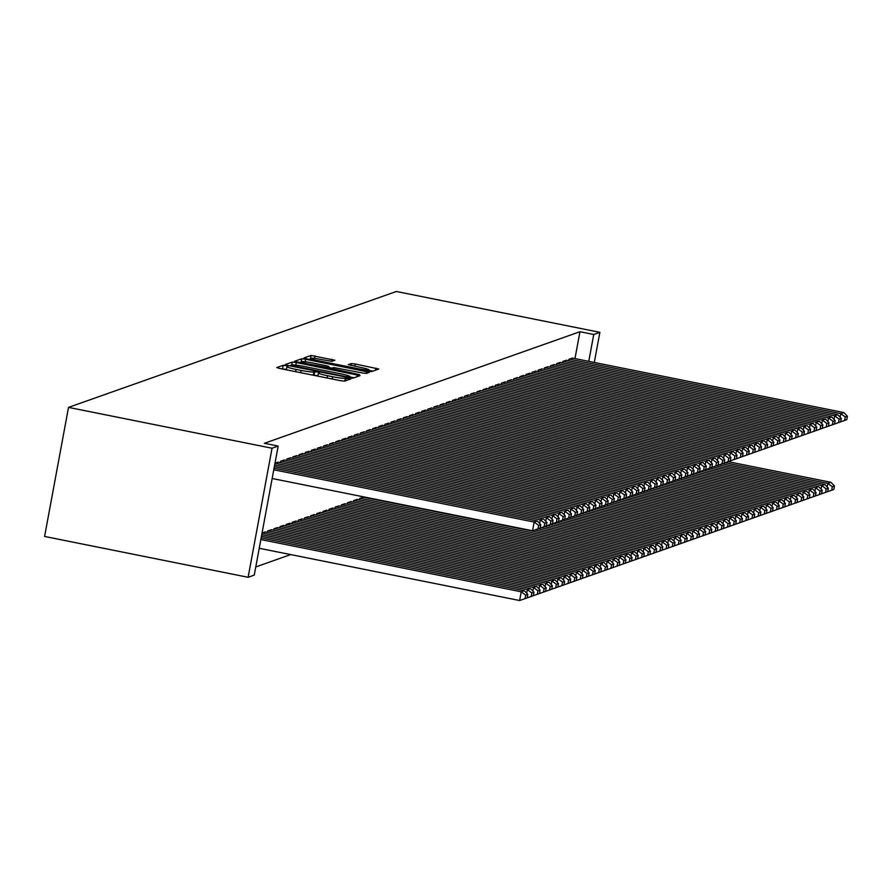 <?xml version="1.0" encoding="UTF-8"?>
<svg xmlns="http://www.w3.org/2000/svg" width="892" height="892" viewBox="0 0 892 892"><rect width="100%" height="100%" fill="white"/><g stroke="black" fill="none" stroke-linecap="round" stroke-linejoin="round"><path stroke-width="1.34" d="M285.998 365.62L283.21 365.296L276.81 367.56L279.597 368.452L340.543 380.683L344.535 381.152L350.924 378.888L345.36 378.23A11.195 1.037 10.5 0 1 332.593 376.736L327.52 375.71A11.195 1.037 10.5 0 1 318.444 372.99A11.195 1.037 10.5 0 1 318.611 372.856L319.47 372.533L317.485 371.942L313.873 371.908A11.195 1.037 10.5 0 1 301.106 370.414L296.032 369.399A11.195 1.037 10.5 0 1 286.956 366.679A11.195 1.037 10.5 0 1 287.124 366.545L287.982 366.222L285.998 365.62M286.455 369.366L282.095 368.953M317.942 375.677L313.583 375.264M334.901 360.245L311.029 355.462L303.927 357.971L306.714 358.863L371.652 371.563L378.799 369.009L355.317 364.014L351.325 363.546L348.237 364.661L361.316 367.571A9.355 0.859 10.5 0 1 368.898 369.845A9.355 0.859 10.5 0 1 358.093 368.708L317.965 360.658A9.355 0.859 10.5 0 1 310.383 358.383A9.355 0.859 10.5 0 1 321.187 359.509L331.869 361.327L334.901 360.245M579.945 331.724L264.366 443.302L278.17 446.067L254.253 575.128L248.121 577.291L44.6 536.449L68.517 407.388L396.36 291.483L599.881 332.326L593.749 334.489L579.945 331.724L574.972 358.584M278.17 446.067L272.038 448.23L68.517 407.388M296.3 362.542L292.308 362.074L285.206 364.583L287.993 365.486L348.939 377.706L352.931 378.175L360.078 375.621L296.3 362.542L295.821 365.129M294.572 361.282L301.674 358.762L305.666 359.231L369.444 372.31L366.356 373.436L362.364 372.967L333.664 367.537L331.59 368.296L334.422 369.143L359.32 374.607L294.55 361.383M566.465 360.279L562.819 361.416L562.54 362.888M554.2 364.616L550.554 365.753L550.275 367.225M541.935 368.942L538.289 370.08L538.01 371.563M529.67 373.28L526.024 374.417L525.745 375.9M517.405 377.617L513.759 378.754L513.48 380.237M505.14 381.954L501.494 383.092L501.215 384.563M492.875 386.292L489.229 387.429L488.95 388.901M480.61 390.629L476.964 391.766L476.685 393.238M468.345 394.966L464.699 396.104L464.42 397.576M456.08 399.304L452.434 400.441L452.155 401.913M443.815 403.641L440.169 404.778L439.89 406.25M431.55 407.978L427.904 409.116L427.625 410.588M419.285 412.316L415.639 413.453L415.36 414.925M407.02 416.653L403.374 417.779L403.095 419.262M394.755 420.979L391.109 422.117L390.83 423.6M382.49 425.317L378.844 426.454L378.565 427.937M370.225 429.654L366.579 430.791L366.3 432.263M357.291 499.42L353.645 500.557L353.377 502.029M357.96 433.991L354.314 435.129L354.035 436.601M345.026 503.757L341.38 504.894L341.112 506.366M345.695 438.329L342.049 439.466L341.77 440.938M332.761 508.094L329.115 509.232L328.847 510.703M333.43 442.666L329.784 443.803L329.505 445.275M320.496 512.432L316.85 513.569L316.582 515.041M321.165 447.003L317.519 448.141L317.24 449.613M308.231 516.769L304.585 517.895L304.317 519.378M308.9 451.341L305.254 452.478L304.975 453.95M295.966 521.095L292.32 522.233L292.052 523.716M296.635 455.678L292.989 456.815L292.71 458.287M283.701 525.433L280.055 526.57L279.787 528.053M284.37 460.016L280.724 461.153L280.445 462.625M271.436 529.77L267.79 530.907L267.522 532.39M255.77 566.944L290.725 554.579M262.07 532.937L265.303 531.944M275.004 463.171L278.237 462.179M277.568 527.607L273.922 528.744L273.654 530.216M290.502 457.841L286.856 458.979L286.577 460.45M289.833 523.269L286.187 524.407L285.919 525.879M302.767 453.504L299.121 454.641L298.842 456.124M302.098 518.932L298.452 520.069L298.184 521.541M315.032 449.167L311.386 450.304L311.107 451.787M314.363 514.595L310.717 515.732L310.449 517.204M327.297 444.829L323.651 445.967L323.372 447.45M326.628 510.257L322.982 511.395L322.714 512.867M339.562 440.503L335.916 441.64L335.637 443.112M338.893 505.92L335.247 507.057L334.979 508.529M351.827 436.166L348.181 437.303L347.902 438.775M351.158 501.583L347.512 502.72L347.244 504.203M364.092 431.828L360.446 432.966L360.167 434.437M363.423 497.245L359.777 498.383L359.509 499.866M376.357 427.491L372.711 428.628L372.432 430.1M388.622 423.154L384.976 424.291L384.697 425.763M400.887 418.816L397.241 419.954L396.962 421.425M413.152 414.479L409.506 415.616L409.227 417.088M425.417 410.142L421.771 411.279L421.492 412.751M437.682 405.804L434.036 406.942L433.757 408.413M449.947 401.467L446.301 402.604L446.022 404.087M462.212 397.13L458.566 398.267L458.287 399.75M474.477 392.792L470.831 393.93L470.552 395.412M486.742 388.466L483.096 389.603L482.817 391.075M499.007 384.129L495.361 385.266L495.082 386.738M511.272 379.791L507.626 380.929L507.347 382.4M523.537 375.454L519.891 376.591L519.612 378.063M535.802 371.117L532.156 372.254L531.877 373.726M548.067 366.779L544.421 367.917L544.142 369.388M560.332 362.442L556.686 363.579L556.407 365.051M572.597 358.105L568.951 359.242L568.672 360.714M588.765 361.349L593.749 334.489M594.295 362.464L599.881 332.326M272.038 448.23L248.121 577.291M354.102 377.762L349.82 376.903M290.614 365.307L346.063 376.669L349.72 376.68A11.195 1.037 10.5 0 0 349.887 376.547A11.195 1.037 10.5 0 0 340.811 373.826L304.25 366.489A11.195 1.037 10.5 0 0 291.483 364.995L290.614 365.307M299.846 362.676L301.028 362.252L301.674 358.762M328.791 367.493L331.98 368.128M311.999 362.854A9.355 0.859 10.5 0 0 301.195 361.717A9.355 0.859 10.5 0 0 308.777 363.992L326.907 367.303L328.97 366.545L326.137 365.698L311.999 362.854M372.823 371.139L368.809 370.336M310.271 358.985L309.212 359.365M259.226 548.268L519.623 600.517L521.24 591.797L260.843 539.548M261.144 537.909L524.306 590.716L527.841 594.395L525.7 595.154L525.053 598.644L527.194 597.885L527.841 594.395M525.7 595.154L521.24 591.797L524.306 590.716M525.053 598.644L519.623 600.517M274.078 468.144L537.24 520.95L534.174 522.043L532.557 530.762L540.128 528.12L540.775 524.63L538.634 525.388L537.987 528.878L640.824 549.517L644.358 553.196L642.218 553.954L641.571 557.444L643.712 556.686L644.358 553.196M272.16 478.502L532.557 530.762M273.777 469.783L534.174 522.043L538.634 525.388M540.775 524.63L537.24 520.95M526.704 593.213L527.373 589.634L261.456 536.27M261.757 534.631L530.439 588.553L533.973 592.221L531.833 592.99L531.186 596.469L533.327 595.711L533.973 592.221M531.833 592.99L527.373 589.634L530.439 588.553M531.186 596.469L527.205 597.852M532.836 591.05L533.505 587.46L262.058 532.992M265.036 531.888L536.571 586.378L540.106 590.058L537.965 590.816L537.318 594.306L539.459 593.548L540.106 590.058M537.965 590.816L533.505 587.46L536.571 586.378M537.318 594.306L533.338 595.678M274.68 464.866L543.373 518.787L540.307 519.869L539.638 523.448M274.379 466.505L540.307 519.869L544.767 523.225L544.12 526.715L546.261 525.957L546.908 522.467L544.767 523.225M546.908 522.467L543.373 518.787M540.139 528.086L544.12 526.715L646.956 547.353L650.491 551.033L648.35 551.791L647.703 555.281L649.844 554.523L650.491 551.033M277.958 462.123L549.505 516.624L546.439 517.706L545.77 521.285M274.992 463.227L546.439 517.706L550.899 521.051L550.252 524.541L552.393 523.782L553.04 520.292L550.899 521.051M553.04 520.292L549.505 516.624M546.272 525.923L550.252 524.541L653.089 545.179L656.623 548.859L654.483 549.617L653.836 553.107L655.977 552.349L656.623 548.859M538.969 588.876L539.638 585.297L268.102 530.807M271.168 529.714L542.704 584.215L546.238 587.895L544.098 588.653L543.451 592.132L545.592 591.374L546.238 587.895M544.098 588.653L539.638 585.297L542.704 584.215M543.451 592.132L539.47 593.514M545.101 586.713L545.77 583.123L274.234 528.633M277.3 527.551L548.836 582.041L552.371 585.721L550.23 586.479L549.583 589.969L551.724 589.211L552.371 585.721M550.23 586.479L545.77 583.123L548.836 582.041M549.583 589.969L545.603 591.351M284.091 459.96L555.638 514.45L552.572 515.531L551.903 519.111M281.025 461.041L552.572 515.531L557.032 518.888L556.385 522.377L558.526 521.619L559.173 518.129L557.032 518.888M559.173 518.129L555.638 514.45M552.404 523.749L556.385 522.377L659.221 543.016L662.756 546.696L660.615 547.454L659.968 550.944L662.109 550.186L662.756 546.696M290.223 457.786L561.77 512.287L558.704 513.368L558.035 516.947M287.157 458.867L558.704 513.368L563.164 516.724L562.518 520.203L564.658 519.445L565.305 515.966L563.164 516.724M565.305 515.966L561.77 512.287M558.537 521.586L562.518 520.203L665.354 540.853L668.889 544.521L666.748 545.28L666.101 548.77L668.242 548.011L668.889 544.521M551.234 584.539L551.903 580.96L280.367 526.47M283.433 525.377L554.969 579.878L558.503 583.558L556.363 584.316L555.716 587.806L557.857 587.036L558.503 583.558M556.363 584.316L551.903 580.96L554.969 579.878M555.716 587.806L551.735 589.177M296.356 455.622L567.903 510.113L564.837 511.194L564.168 514.784M293.29 456.704L564.837 511.194L569.297 514.55L568.65 518.04L570.791 517.282L571.438 513.792L569.297 514.55M571.438 513.792L567.903 510.113M564.669 519.412L568.65 518.04L671.486 538.679L675.021 542.358L672.88 543.116L672.233 546.606L674.374 545.848L675.021 542.358M557.366 582.376L558.035 578.797L286.499 524.295M289.565 523.214L561.101 577.704L564.636 581.383L562.495 582.142L561.848 585.631L563.989 584.873L564.636 581.383M562.495 582.142L558.035 578.797L561.101 577.704M561.848 585.631L557.868 587.014M302.488 453.448L574.035 507.949L570.969 509.031L570.3 512.61M299.422 454.541L570.969 509.031L575.429 512.387L574.783 515.866L576.923 515.108L577.57 511.629L575.429 512.387M577.57 511.629L574.035 507.949M570.802 517.248L574.783 515.866L677.619 536.516L681.154 540.195L679.013 540.953L678.366 544.432L680.507 543.674L681.154 540.195M563.499 580.201L564.168 576.622L292.632 522.132M295.698 521.039L567.234 575.541L570.769 579.22L568.628 579.978L567.981 583.468L570.122 582.71L570.769 579.22M568.628 579.978L564.168 576.622L567.234 575.541M567.981 583.468L564 584.84M569.631 578.038L570.3 574.459L298.764 519.958M301.83 518.876L573.366 573.366L576.901 577.046L574.76 577.804L574.113 581.294L576.254 580.536L576.901 577.046M574.76 577.804L570.3 574.459L573.366 573.366M574.113 581.294L570.133 582.677M575.764 575.864L576.433 572.285L304.897 517.795M307.963 516.713L579.499 571.203L583.034 574.883L580.893 575.641L580.246 579.131L582.387 578.373L583.034 574.883M580.893 575.641L576.433 572.285L579.499 571.203M580.246 579.131L576.265 580.502M581.896 573.701L582.565 570.122L311.029 515.621M314.095 514.539L585.631 569.029L589.166 572.709L587.025 573.467L586.378 576.957L588.519 576.199L589.166 572.709M587.025 573.467L582.565 570.122L585.631 569.029M586.378 576.957L582.398 578.339M588.029 571.527L588.698 567.948L317.162 513.457M320.228 512.376L591.764 566.866L595.298 570.545L593.158 571.304L592.511 574.794L594.652 574.035L595.298 570.545M593.158 571.304L588.698 567.948L591.764 566.866M592.511 574.794L588.53 576.165M594.161 569.364L594.83 565.784L323.294 511.283M326.361 510.202L597.896 564.703L601.431 568.371L599.29 569.141L598.644 572.619L600.784 571.861L601.431 568.371M599.29 569.141L594.83 565.784L597.896 564.703M598.644 572.619L594.663 574.002M600.294 567.189L600.963 563.61L329.427 509.12M332.493 508.039L604.029 562.529L607.563 566.208L605.423 566.966L604.776 570.456L606.917 569.698L607.563 566.208M605.423 566.966L600.963 563.61L604.029 562.529M604.776 570.456L600.795 571.828M606.426 565.026L607.095 561.447L335.559 506.946M338.625 505.864L610.161 560.366L613.696 564.045L611.555 564.803L610.909 568.282L613.049 567.524L613.696 564.045M611.555 564.803L607.095 561.447L610.161 560.366M610.909 568.282L606.928 569.665M612.559 562.863L613.228 559.273L341.692 504.783M344.758 503.701L616.294 558.191L619.828 561.871L617.688 562.629L617.041 566.119L619.182 565.361L619.828 561.871M617.688 562.629L613.228 559.273L616.294 558.191M617.041 566.119L613.06 567.502M618.691 560.689L619.36 557.11L347.824 502.62M350.89 501.527L622.426 556.028L625.961 559.708L623.82 560.466L623.173 563.956L625.314 563.187L625.961 559.708M623.82 560.466L619.36 557.11L622.426 556.028M623.173 563.956L619.193 565.327M624.824 558.526L625.493 554.935L353.957 500.445M357.023 499.364L628.559 553.854L632.093 557.533L629.953 558.292L629.306 561.782L631.447 561.023L632.093 557.533M629.953 558.292L625.493 554.935L628.559 553.854M629.306 561.782L625.325 563.164M630.956 556.352L631.625 552.772L360.089 498.282M363.155 497.19L634.691 551.691L638.226 555.37L636.085 556.129L635.438 559.618L637.579 558.86L638.226 555.37M636.085 556.129L631.625 552.772L634.691 551.691M635.438 559.618L631.458 560.99M637.089 554.188L637.758 550.609L534.877 529.96M642.218 553.954L637.758 550.609L640.824 549.517M641.571 557.444L637.59 558.827M643.221 552.014L643.89 548.435L541.009 527.785M648.35 551.791L643.89 548.435L646.956 547.353M647.703 555.281L643.723 556.653M649.354 549.851L650.023 546.272L547.142 525.622M654.483 549.617L650.023 546.272L653.089 545.179M653.836 553.107L649.855 554.49M655.486 547.677L656.155 544.098L553.274 523.448M660.615 547.454L656.155 544.098L659.221 543.016M659.968 550.944L655.988 552.315M661.619 545.514L662.288 541.935L559.407 521.285M666.748 545.28L662.288 541.935L665.354 540.853M666.101 548.77L662.12 550.152M667.751 543.34L668.42 539.76L565.539 519.111M672.88 543.116L668.42 539.76L671.486 538.679M672.233 546.606L668.253 547.978M673.884 541.176L674.553 537.597L571.672 516.947M679.013 540.953L674.553 537.597L677.619 536.516M678.366 544.432L674.385 545.815M680.016 539.013L680.685 535.423L577.804 514.784M576.934 515.085L583.056 512.945L583.702 509.455L581.562 510.213L580.915 513.703L683.751 534.341L687.286 538.021L685.145 538.779L684.498 542.269L686.639 541.511L687.286 538.021M685.145 538.779L680.685 535.423L683.751 534.341M684.498 542.269L680.518 543.641M686.149 536.839L686.818 533.26L583.937 512.61M583.067 512.911L589.188 510.781L589.835 507.292L587.694 508.05L587.048 511.54L689.884 532.178L693.418 535.858L691.278 536.616L690.631 540.095L692.772 539.337L693.418 535.858M691.278 536.616L686.818 533.26L689.884 532.178M690.631 540.095L686.65 541.477M692.281 534.676L692.95 531.086L590.069 510.447M589.199 510.748L595.321 508.607L595.967 505.117L593.827 505.875L593.18 509.365L696.016 530.004L699.551 533.684L697.41 534.442L696.764 537.932L698.904 537.174L699.551 533.684M697.41 534.442L692.95 531.086L696.016 530.004M696.764 537.932L692.783 539.314M698.414 532.502L699.083 528.923L596.202 508.273M595.332 508.574L601.453 506.444L602.1 502.954L599.959 503.712L599.312 507.202L702.149 527.841L705.683 531.52L703.543 532.279L702.896 535.769L705.037 535.01L705.683 531.52M703.543 532.279L699.083 528.923L702.149 527.841M702.896 535.769L698.915 537.14M704.546 530.339L705.215 526.759L602.334 506.11M601.464 506.411L607.586 504.27L608.232 500.78L606.092 501.538L605.445 505.028L708.281 525.667L711.816 529.346L709.675 530.104L709.029 533.594L711.169 532.836L711.816 529.346M709.675 530.104L705.215 526.759L708.281 525.667M709.029 533.594L705.048 534.977M710.679 528.164L711.348 524.585L608.467 503.935M607.597 504.236L613.718 502.107L614.365 498.617L612.224 499.375L611.577 502.865L714.414 523.504L717.948 527.183L715.808 527.941L715.161 531.431L717.302 530.673L717.948 527.183M715.808 527.941L711.348 524.585L714.414 523.504M715.161 531.431L711.18 532.803M716.811 526.001L717.48 522.422L614.599 501.772M613.729 502.073L619.851 499.933L620.497 496.443L618.357 497.201L617.71 500.691L720.546 521.329L724.081 525.009L721.94 525.767L721.293 529.257L723.434 528.499L724.081 525.009M721.94 525.767L717.48 522.422L720.546 521.329M721.293 529.257L717.313 530.64M722.944 523.827L723.613 520.248L620.732 499.598M619.862 499.899L625.983 497.769L626.63 494.279L624.489 495.038L623.842 498.528L726.679 519.166L730.213 522.846L728.073 523.604L727.426 527.094L729.567 526.336L730.213 522.846M728.073 523.604L723.613 520.248L726.679 519.166M727.426 527.094L723.445 528.465M729.076 521.664L729.745 518.085L626.864 497.435M625.994 497.736L632.116 495.595L632.763 492.105L630.622 492.875L629.975 496.353L732.811 516.992L736.346 520.672L734.205 521.43L733.558 524.92L735.699 524.162L736.346 520.672M734.205 521.43L729.745 518.085L732.811 516.992M733.558 524.92L729.578 526.302M735.209 519.49L735.878 515.91L632.997 495.261M632.127 495.562L638.248 493.432L638.895 489.942L636.754 490.7L636.107 494.19L738.944 514.829L742.478 518.508L740.338 519.267L739.691 522.757L741.832 521.998L742.478 518.508M740.338 519.267L735.878 515.91L738.944 514.829M739.691 522.757L735.71 524.128M741.341 517.327L742.01 513.747L639.129 493.098M642.229 492.027L745.076 512.666L748.611 516.334L746.47 517.104L745.823 520.582L747.964 519.824L748.611 516.334M746.47 517.104L742.01 513.747L745.076 512.666M745.823 520.582L741.843 521.965M747.474 515.152L748.143 511.573L645.262 490.935M644.392 491.236L650.513 489.095L651.16 485.605L649.019 486.363L648.372 489.853L751.209 510.492L754.743 514.171L752.603 514.929L751.956 518.419L754.097 517.661L754.743 514.171M752.603 514.929L748.143 511.573L751.209 510.492M751.956 518.419L747.975 519.791M753.606 512.989L754.275 509.41L651.394 488.76M650.524 489.061L656.646 486.921L657.293 483.442L655.152 484.2L654.505 487.69L757.341 508.328L760.876 512.008L758.735 512.766L758.088 516.245L760.229 515.487L760.876 512.008M758.735 512.766L754.275 509.41L757.341 508.328M758.088 516.245L754.108 517.628M759.739 510.826L760.408 507.236L657.527 486.597M656.657 486.898L662.778 484.757L663.425 481.267L661.284 482.026L660.638 485.516L763.474 506.154L767.008 509.834L764.868 510.592L764.221 514.082L766.362 513.324L767.008 509.834M764.868 510.592L760.408 507.236L763.474 506.154M764.221 514.082L760.24 515.465M765.871 508.652L766.54 505.073L663.659 484.423M662.789 484.724L668.911 482.594L669.558 479.104L667.417 479.863L666.77 483.353L769.606 503.991L773.141 507.671L771 508.429L770.353 511.919L772.494 511.149L773.141 507.671M771 508.429L766.54 505.073L769.606 503.991M770.353 511.919L766.373 513.29M772.004 506.489L772.673 502.898L669.792 482.26M668.922 482.561L675.043 480.42L675.69 476.93L673.549 477.688L672.903 481.178L775.739 501.817L779.274 505.496L777.133 506.255L776.486 509.745L778.627 508.986L779.274 505.496M777.133 506.255L772.673 502.898L775.739 501.817M776.486 509.745L772.505 511.127M778.136 504.315L778.805 500.735L675.924 480.086M675.054 480.387L681.176 478.257L681.822 474.767L679.682 475.525L679.035 479.015L781.871 499.654L785.406 503.333L783.265 504.091L782.618 507.581L784.759 506.823L785.406 503.333M783.265 504.091L778.805 500.735L781.871 499.654M782.618 507.581L778.638 508.953M784.269 502.151L784.938 498.572L682.057 477.922M681.187 478.223L687.308 476.083L687.955 472.593L685.814 473.351L685.168 476.841L788.004 497.48L791.538 501.159L789.398 501.917L788.751 505.407L790.892 504.649L791.538 501.159M789.398 501.917L784.938 498.572L788.004 497.48M788.751 505.407L784.77 506.79M308.621 451.285L580.168 505.775L577.102 506.857L576.433 510.447M305.555 452.367L577.102 506.857L581.562 510.213M583.702 509.455L580.168 505.775M314.753 449.111L586.3 503.612L583.234 504.694L582.565 508.273M311.687 450.204L583.234 504.694L587.694 508.05M589.835 507.292L586.3 503.612M320.886 446.948L592.433 501.438L589.367 502.53L588.698 506.11M317.82 448.029L589.367 502.53L593.827 505.875M595.967 505.117L592.433 501.438M327.018 444.773L598.565 499.275L595.499 500.356L594.83 503.935M323.952 445.866L595.499 500.356L599.959 503.712M602.1 502.954L598.565 499.275M333.151 442.61L604.698 497.1L601.632 498.193L600.963 501.772M330.085 443.692L601.632 498.193L606.092 501.538M608.232 500.78L604.698 497.1M339.283 440.447L610.83 494.937L607.764 496.019L607.095 499.598M336.217 441.529L607.764 496.019L612.224 499.375M614.365 498.617L610.83 494.937M345.416 438.273L616.963 492.763L613.897 493.856L613.228 497.435M342.35 439.355L613.897 493.856L618.357 497.201M620.497 496.443L616.963 492.763M351.548 436.11L623.095 490.6L620.029 491.682L619.36 495.261M348.482 437.192L620.029 491.682L624.489 495.038M626.63 494.279L623.095 490.6M357.681 433.936L629.228 488.437L626.162 489.518L625.493 493.098M354.615 435.017L626.162 489.518L630.622 492.875M632.763 492.105L629.228 488.437M363.813 431.773L635.36 486.263L632.294 487.344L631.625 490.935M360.747 432.854L632.294 487.344L636.754 490.7M638.895 489.942L635.36 486.263M369.946 429.598L641.493 484.1L638.427 485.181L637.758 488.76M366.88 430.691L638.427 485.181L642.887 488.537L642.24 492.016L644.381 491.258L645.028 487.779L642.887 488.537M645.028 487.779L641.493 484.1M638.259 493.399L642.24 492.016M376.078 427.435L647.625 481.925L644.559 483.007L643.89 486.597M373.012 428.517L644.559 483.007L649.019 486.363M651.16 485.605L647.625 481.925M382.211 425.261L653.758 479.762L650.692 480.844L650.023 484.423M379.145 426.354L650.692 480.844L655.152 484.2M657.293 483.442L653.758 479.762M388.343 423.098L659.89 477.588L656.824 478.681L656.155 482.26M385.277 424.179L656.824 478.681L661.284 482.026M663.425 481.267L659.89 477.588M394.476 420.924L666.023 475.425L662.957 476.506L662.288 480.086M391.41 422.016L662.957 476.506L667.417 479.863M669.558 479.104L666.023 475.425M400.608 418.761L672.155 473.251L669.089 474.343L668.42 477.922M397.542 419.842L669.089 474.343L673.549 477.688M675.69 476.93L672.155 473.251M406.741 416.597L678.288 471.087L675.222 472.169L674.553 475.748M403.675 417.679L675.222 472.169L679.682 475.525M681.822 474.767L678.288 471.087M412.873 414.423L684.42 468.913L681.354 470.006L680.685 473.585M409.807 415.505L681.354 470.006L685.814 473.351M687.955 472.593L684.42 468.913M419.006 412.26L690.553 466.75L687.487 467.832L686.818 471.411M415.94 413.342L687.487 467.832L691.947 471.188L691.3 474.678L693.441 473.92L694.087 470.43L691.947 471.188M694.087 470.43L690.553 466.75M687.319 476.049L691.3 474.678L794.136 495.316L797.671 498.996L795.53 499.754L794.883 503.244L797.024 502.486L797.671 498.996M425.138 410.086L696.685 464.587L693.619 465.669L692.95 469.248M422.072 411.167L693.619 465.669L698.079 469.025L697.433 472.504L699.573 471.745L700.22 468.255L698.079 469.025M700.22 468.255L696.685 464.587M693.452 473.886L697.433 472.504L800.269 493.142L803.803 496.822L801.663 497.58L801.016 501.07L803.157 500.312L803.803 496.822M431.271 407.923L702.818 462.413L699.752 463.494L699.083 467.073M428.205 409.004L699.752 463.494L704.212 466.851L703.565 470.34L705.706 469.582L706.352 466.092L704.212 466.851M706.352 466.092L702.818 462.413M699.584 471.712L703.565 470.34L806.401 490.979L809.936 494.659L807.795 495.417L807.149 498.907L809.289 498.149L809.936 494.659M437.403 405.748L708.95 460.25L705.884 461.331L705.215 464.91M434.337 406.83L705.884 461.331L710.344 464.687L709.697 468.166L711.838 467.408L712.485 463.929L710.344 464.687M712.485 463.929L708.95 460.25M705.717 469.549L709.697 468.166L812.534 488.816L816.068 492.484L813.928 493.243L813.281 496.733L815.422 495.974L816.068 492.484M443.536 403.585L715.083 458.075L712.017 459.157L711.348 462.747M440.47 404.667L712.017 459.157L716.477 462.513L715.83 466.003L717.971 465.245L718.617 461.755L716.477 462.513M718.617 461.755L715.083 458.075M711.849 467.375L715.83 466.003L818.666 486.642L822.201 490.321L820.06 491.079L819.413 494.569L821.554 493.811L822.201 490.321M449.668 401.411L721.215 455.912L718.149 456.994L717.48 460.573M446.602 402.504L718.149 456.994L722.609 460.35L721.962 463.84L724.103 463.071L724.75 459.592L722.609 460.35M724.75 459.592L721.215 455.912M717.982 465.211L721.962 463.84L824.799 484.479L828.333 488.158L826.193 488.916L825.546 492.395L827.687 491.637L828.333 488.158M455.801 399.248L727.348 453.738L724.282 454.82L723.613 458.41M452.735 400.33L724.282 454.82L728.742 458.176L728.095 461.666L730.236 460.908L730.883 457.418L728.742 458.176M730.883 457.418L727.348 453.738M724.114 463.048L728.095 461.666L830.931 482.304L834.466 485.984L832.325 486.742L831.678 490.232L833.819 489.474L834.466 485.984M461.933 397.074L733.48 451.575L730.414 452.657L729.745 456.236M458.867 398.167L730.414 452.657L734.874 456.013L734.227 459.503L736.368 458.744L737.015 455.255L734.874 456.013M737.015 455.255L733.48 451.575M730.247 460.874L734.227 459.503M468.066 394.911L739.613 449.401L736.547 450.493L735.878 454.073M465 395.992L736.547 450.493L741.007 453.838L740.36 457.328L742.501 456.57L743.148 453.08L741.007 453.838M743.148 453.08L739.613 449.401M736.379 458.711L740.36 457.328M474.198 392.748L745.745 447.238L742.679 448.319L742.01 451.898M471.132 393.829L742.679 448.319L747.139 451.675L746.492 455.165L748.633 454.407L749.28 450.917L747.139 451.675M749.28 450.917L745.745 447.238M742.512 456.537L746.492 455.165M480.331 390.573L751.878 445.063L748.812 446.156L748.143 449.735M477.265 391.655L748.812 446.156L753.272 449.501L752.625 452.991L754.766 452.233L755.413 448.743L753.272 449.501M755.413 448.743L751.878 445.063M748.644 454.374L752.625 452.991M486.463 388.41L758.01 442.9L754.944 443.982L754.275 447.561M483.397 389.492L754.944 443.982L759.404 447.338L758.758 450.828L760.898 450.07L761.545 446.58L759.404 447.338M761.545 446.58L758.01 442.9M754.777 452.199L758.758 450.828M492.596 386.236L764.143 440.726L761.077 441.819L760.408 445.398M489.53 387.318L761.077 441.819L765.537 445.164L764.89 448.654L767.031 447.895L767.678 444.406L765.537 445.164M767.678 444.406L764.143 440.726M760.909 450.036L764.89 448.654M498.728 384.073L770.275 438.563L767.209 439.644L766.54 443.224M495.662 385.154L767.209 439.644L771.669 443.001L771.023 446.491L773.163 445.732L773.81 442.242L771.669 443.001M773.81 442.242L770.275 438.563M767.042 447.862L771.023 446.491M504.861 381.899L776.408 436.4L773.342 437.481L772.673 441.061M501.795 382.98L773.342 437.481L777.802 440.838L777.155 444.316L779.296 443.558L779.942 440.068L777.802 440.838M779.942 440.068L776.408 436.4M773.174 445.699L777.155 444.316M510.993 379.736L782.54 434.226L779.474 435.307L778.805 438.897M507.927 380.817L779.474 435.307L783.934 438.663L783.288 442.153L785.428 441.395L786.075 437.905L783.934 438.663M786.075 437.905L782.54 434.226M779.307 443.525L783.288 442.153M517.126 377.561L788.673 432.062L785.607 433.144L784.938 436.723M514.06 378.654L785.607 433.144L790.067 436.5L789.42 439.979L791.561 439.221L792.207 435.742L790.067 436.5M792.207 435.742L788.673 432.062M785.439 441.362L789.42 439.979M523.258 375.398L794.805 429.888L791.739 430.97L791.07 434.56M520.192 376.48L791.739 430.97L796.199 434.326L795.553 437.816L797.693 437.058L798.34 433.568L796.199 434.326M798.34 433.568L794.805 429.888M791.572 439.198L795.553 437.816M529.391 373.224L800.938 427.725L797.872 428.807L797.203 432.386M526.325 374.317L797.872 428.807L802.332 432.163L801.685 435.653L803.826 434.883L804.472 431.405L802.332 432.163M804.472 431.405L800.938 427.725M797.704 437.024L801.685 435.653M790.401 499.977L791.07 496.398L688.189 475.748M795.53 499.754L791.07 496.398L794.136 495.316M794.883 503.244L790.903 504.616M535.523 371.061L807.07 425.551L804.004 426.644L803.335 430.223M532.457 372.142L804.004 426.644L808.464 429.989L807.817 433.479L809.958 432.72L810.605 429.23L808.464 429.989M810.605 429.23L807.07 425.551M803.837 434.861L807.817 433.479M796.534 497.814L797.203 494.235L694.322 473.585M801.663 497.58L797.203 494.235L800.269 493.142M801.016 501.07L797.035 502.452M541.656 368.887L813.203 423.388L810.137 424.469L809.468 428.048M538.59 369.979L810.137 424.469L814.597 427.825L813.95 431.315L816.091 430.557L816.737 427.067L814.597 427.825M816.737 427.067L813.203 423.388M809.969 432.687L813.95 431.315M802.666 495.64L803.335 492.061L700.454 471.411M807.795 495.417L803.335 492.061L806.401 490.979M807.149 498.907L803.168 500.278M547.788 366.723L819.335 421.214L816.269 422.306L815.6 425.885M544.722 367.805L816.269 422.306L820.729 425.651L820.082 429.141L822.223 428.383L822.87 424.893L820.729 425.651M822.87 424.893L819.335 421.214M816.102 430.524L820.082 429.141M808.799 493.477L809.468 489.898L706.587 469.248M813.928 493.243L809.468 489.898L812.534 488.816M813.281 496.733L809.3 498.115M553.921 364.56L825.468 419.05L822.402 420.132L821.733 423.711M550.855 365.642L822.402 420.132L826.862 423.488L826.215 426.978L828.356 426.22L829.002 422.73L826.862 423.488M829.002 422.73L825.468 419.05M822.234 428.35L826.215 426.978M814.931 491.302L815.6 487.723L712.719 467.073M820.06 491.079L815.6 487.723L818.666 486.642M819.413 494.569L815.433 495.941M560.053 362.386L831.6 416.876L828.534 417.969L827.865 421.548M556.987 363.468L828.534 417.969L832.994 421.314L832.347 424.804L834.488 424.046L835.135 420.556L832.994 421.314M835.135 420.556L831.6 416.876M828.367 426.186L832.347 424.804M821.064 489.139L821.733 485.56L718.852 464.91M826.193 488.916L821.733 485.56L824.799 484.479M825.546 492.395L821.565 493.778M566.186 360.223L837.733 414.713L834.667 415.795L833.998 419.374M563.12 361.305L834.667 415.795L839.127 419.151L838.48 422.641L840.621 421.883L841.268 418.393L839.127 419.151M841.268 418.393L837.733 414.713M834.499 424.012L838.48 422.641M827.196 486.976L827.865 483.386L724.984 462.747M832.325 486.742L827.865 483.386L830.931 482.304M831.678 490.232L827.698 491.603M572.318 358.049L843.865 412.55L840.799 413.632L840.13 417.211M569.252 359.13L840.799 413.632L845.259 416.988L844.612 420.466L846.753 419.708L847.4 416.218L845.259 416.988M847.4 416.218L843.865 412.55M840.632 421.849L844.612 420.466M282.563 368.786L283.21 365.296M345.661 380.75L346.185 377.929M314.051 375.108L314.698 371.618M295.609 371.663L296.032 369.399M300.693 372.678L301.106 370.414M313.259 375.209L313.873 371.908M327.096 377.985L327.52 375.71M332.181 379L332.593 376.736M344.836 381.04L345.36 378.23M356.878 376.781L357.246 374.774M291.784 364.928L292.308 362.074M290.491 365.976L290.602 365.374M348.727 377.673L348.85 376.993M349.508 377.818L349.72 376.68M305.198 361.751L305.666 359.231M366.244 373.458L366.612 371.462M331.501 369.02L331.623 368.351M326.762 368.073L326.907 367.303M328.579 368.441L328.914 366.59M350.969 365.486L351.325 363.546M354.893 366.277L355.317 364.014M375.599 370.169L375.967 368.151M310.516 358.272L311.029 355.462M314.564 358.428L315.021 355.919M331.757 361.349L332.125 359.353M286.377 369.812L286.956 366.679M317.864 376.123L318.444 372.99M290.457 365.976L290.58 365.33M349.653 377.851L349.887 376.547M331.456 369.009L331.59 368.296M300.972 362.899L301.195 361.717M328.624 368.441L328.97 366.545M310.16 359.554L310.383 358.383M368.63 371.273L368.898 369.845"/></g></svg>
